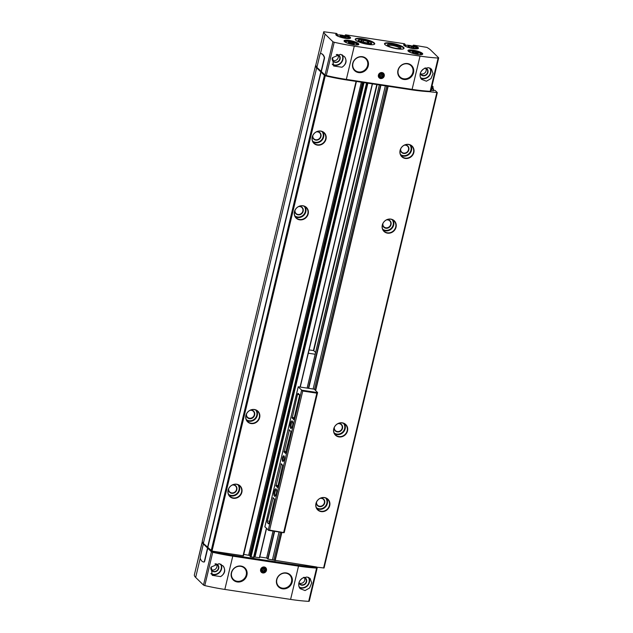 <?xml version="1.0" encoding="UTF-8"?>
<svg xmlns="http://www.w3.org/2000/svg" width="633" height="633" viewBox="0 0 633 633"><rect width="100%" height="100%" fill="white"/><g stroke="black" fill="none" stroke-linecap="round" stroke-linejoin="round"><path stroke-width="0.95" d="M344.922 35.907L345.594 34.815L404.432 43.748L405.057 44.255M412.811 46.209L413.484 45.117L426.871 47.388A30.083 6.718 -166.6 0 1 430.796 50.157L438.629 57.785L438.115 58.03A64.463 14.393 -166.6 0 1 420.035 56.092L354.274 46.114A64.463 14.393 -166.6 0 1 334.232 42.269L332.934 41.746L325.101 34.119A30.083 6.718 -166.6 0 1 323.748 31.745L336.542 33.446L337.167 33.953M339.961 36.247L345.404 37.758L346.109 37.181L343.735 36.128L340.657 35.662L339.961 36.247M348.237 42.664L353.681 44.175L354.385 43.598L352.011 42.546L348.933 42.079L348.237 42.664M412.13 52.357L414.504 53.409L417.582 53.876L418.278 53.291L412.835 51.779L412.13 52.357M407.85 46.549L410.224 47.594L413.302 48.061L413.998 47.483L411.624 46.431L408.546 45.964L407.85 46.549M336.978 35.693L337.294 34.348L336.542 33.446M336.099 34.918L336.099 34.902A7.161 1.598 13.4 0 1 337.294 34.348L336.938 33.826A7.596 1.693 13.4 0 0 339.549 36.872A7.596 1.693 13.4 0 0 349.82 38.431A7.596 1.693 13.4 0 0 345.99 35.195L345.547 35.606L345.104 35.163M345.436 36.073L345.547 35.606A7.161 1.598 13.4 0 1 350.033 38.225L342.864 37.83C338.971 36.706 336.788 35.836 336.321 35.203L336.099 34.902M404.867 45.995L405.191 44.65L404.432 43.748M413.325 46.375L413.444 45.908A7.161 1.598 13.4 0 1 417.922 48.527L410.754 48.132C406.861 47.008 404.677 46.13 404.21 45.505L403.989 45.204A7.161 1.598 13.4 0 1 405.191 44.65L404.827 44.128A7.596 1.693 13.4 0 0 407.438 47.174A7.596 1.693 13.4 0 0 417.709 48.733A7.596 1.693 13.4 0 0 413.879 45.497L413.444 45.908L412.993 45.465M355.659 40.132A10.025 2.239 13.4 0 0 366.198 44.096A10.025 2.239 13.4 0 0 374.728 43.867A10.025 2.239 13.4 0 0 365.494 39.365A10.025 2.239 13.4 0 0 355.224 39.222A10.025 2.239 13.4 0 0 355.659 40.132M384.943 44.571A10.025 2.239 13.4 0 0 395.49 48.543A10.025 2.239 13.4 0 0 404.02 48.314A10.025 2.239 13.4 0 0 394.778 43.812A10.025 2.239 13.4 0 0 384.508 43.661A10.025 2.239 13.4 0 0 384.943 44.571M309.189 601.105L308.682 601.35A64.463 14.393 -166.6 0 1 290.594 599.411L224.834 589.434A64.463 14.393 -166.6 0 1 204.799 585.588L203.494 585.066L195.66 577.431A30.083 6.718 -166.6 0 1 194.315 575.065L202.37 541.674M316.421 567.144L317.18 567.951L316.603 568.07A64.463 14.393 -166.6 0 1 298.523 566.131L232.762 556.154A64.463 14.393 -166.6 0 1 212.728 552.308L211.422 551.786L203.589 544.158A30.083 6.718 -166.6 0 1 202.244 541.785L194.315 575.065M220.585 576.6C225.039 573.688 225.886 570.151 223.117 565.965L219.129 563.671L211.129 567.041L212.261 575.35L220.585 576.6A7.161 6.536 -45.8 0 0 223.117 565.965M354.274 46.114L346.346 79.394A64.463 14.393 -166.6 0 1 326.304 75.549L325.006 75.018L316.904 67.351L319.95 54.565A1.432 0.491 98.6 0 1 320.559 53.552A21.49 7.335 98.6 0 1 320.923 53.583A21.49 7.335 98.6 0 1 324.151 57.049A1.432 0.491 98.6 0 1 324.136 58.64L321.089 71.426M341.931 67.24L333.607 65.982L332.467 57.69L340.475 54.311L344.463 56.606C347.232 60.784 346.386 64.329 341.931 67.24A7.161 6.536 -45.8 0 0 344.463 56.606M430.701 91.065L430.187 91.31A64.463 14.393 -166.6 0 1 412.107 89.372L346.346 79.394M424.039 68.68L428.335 67.644L431.461 69.06L433.051 73.531L430.954 78.627L426.405 81.206L421.507 79.315C418.951 75.343 419.79 71.798 424.039 68.68A7.161 6.536 -45.8 0 0 421.507 79.315M302.685 578.04C298.444 581.157 297.605 584.702 300.153 588.674L305.051 590.565L309.6 587.994L311.705 582.906L310.115 578.42L306.989 577.003L302.685 578.04A7.161 6.536 -45.8 0 0 300.153 588.674M433.645 90.606L433.17 90.131L435.18 90.464L437.324 92.584L429.15 91.682A64.463 14.393 -166.6 0 1 411.07 89.744L346.639 79.972A64.463 14.393 -166.6 0 1 326.604 76.126L324.413 75.39L316.872 68.055A30.083 6.718 -166.6 0 1 315.527 65.682L315.899 65.539M356.395 81.451L243.436 555.774L212.023 551.098L203.351 543.415L316.611 68.016M207.806 547.529L321.058 72.13M207.537 547.49L320.796 72.091M437.268 92.632L324.064 567.991L315.891 567.089A64.463 14.393 -166.6 0 1 297.811 565.15L233.387 555.37A64.463 14.393 -166.6 0 1 213.345 551.525L212.213 551.129M316.468 566.946L273.804 560.126L280.459 532.195M259.767 556.969L266.659 558.013L268.044 559.081L273.804 560.126M266.525 528.571L259.577 557.752L254.988 557.103L367.884 83.192M362.954 82.44L250.027 556.462L253.54 557.396L254.988 557.103M250.162 555.893L249.734 555.481L362.44 82.369M243.768 554.366L249.734 555.481M325.473 75.723L317.885 68.38A30.083 6.718 -166.6 0 1 317.283 67.723M431.73 87.109L433.558 88.897L431.413 88.438M432.015 85.914A2.152 0.483 -166.6 0 1 432.505 86.223L433.146 86.856L431.833 86.697M203.399 543.233A30.083 6.718 -166.6 0 1 202.267 541.08L315.527 65.666L202.267 541.08M430.978 90.274L433.652 90.63M342.303 422.844A7.414 6.765 -45.8 0 1 345.76 434.293A7.414 6.765 -45.8 0 1 333.828 432.481A7.414 6.765 -45.8 0 1 342.303 422.844M390.846 219.105A7.414 6.765 -45.8 0 1 394.296 230.547A7.414 6.765 -45.8 0 1 382.372 228.735A7.414 6.765 -45.8 0 1 390.846 219.105M408.641 144.395A7.414 6.765 -45.8 0 1 412.091 155.845A7.414 6.765 -45.8 0 1 400.167 154.033A7.414 6.765 -45.8 0 1 408.641 144.395M324.507 497.554A7.414 6.765 -45.8 0 1 327.957 508.995A7.414 6.765 -45.8 0 1 316.033 507.191A7.414 6.765 -45.8 0 1 324.507 497.554M236.647 484.221A7.414 6.765 -45.8 0 1 240.105 495.663A7.414 6.765 -45.8 0 1 228.173 493.859A7.414 6.765 -45.8 0 1 236.647 484.221M320.781 131.063A7.414 6.765 -45.8 0 1 324.238 142.512A7.414 6.765 -45.8 0 1 312.306 140.7A7.414 6.765 -45.8 0 1 320.781 131.063M254.45 409.511A7.414 6.765 -45.8 0 1 257.9 420.961A7.414 6.765 -45.8 0 1 245.968 419.149A7.414 6.765 -45.8 0 1 254.45 409.511M302.985 205.772A7.414 6.765 -45.8 0 1 306.435 217.214A7.414 6.765 -45.8 0 1 294.511 215.402A7.414 6.765 -45.8 0 1 302.985 205.772M316.239 567.516L315.732 567.769A64.463 14.393 -166.6 0 1 297.652 565.831L233.221 556.051A64.463 14.393 -166.6 0 1 213.186 552.205L211.881 551.683L207.584 547.498M207.774 548.233L204.728 561.02A1.432 0.491 98.6 0 1 204.119 562.033A21.49 7.335 98.6 0 1 203.755 562.001A21.49 7.335 98.6 0 1 203.62 561.977M207.505 548.194L204.459 560.98A1.432 0.491 98.6 0 1 203.85 561.993A21.49 7.335 98.6 0 1 203.486 561.962A21.49 7.335 98.6 0 1 200.265 558.496A1.432 0.491 98.6 0 1 200.273 556.905L203.32 544.119M264.254 566.986A3.149 2.88 -45.8 0 1 265.725 571.852A3.149 2.88 -45.8 0 1 260.654 571.085A3.149 2.88 -45.8 0 1 264.254 566.986M241.023 566.06A8.387 7.659 -45.8 0 1 244.931 579.005A8.387 7.659 -45.8 0 1 231.441 576.964A8.387 7.659 -45.8 0 1 241.023 566.06M286.29 572.928A8.387 7.659 -45.8 0 1 290.191 585.873A8.387 7.659 -45.8 0 1 276.7 583.832A8.387 7.659 -45.8 0 1 286.29 572.928M316.951 67.169A30.083 6.718 -166.6 0 1 315.82 65.017L323.748 31.745L315.82 65.001M321.358 71.474L324.405 58.679A1.432 0.491 -81.4 0 0 324.413 57.089A21.49 7.335 -81.4 0 0 321.192 53.623A21.49 7.335 -81.4 0 0 321.058 53.607M382.039 72.566A3.149 2.88 -45.8 0 1 383.511 77.432A3.149 2.88 -45.8 0 1 378.439 76.664A3.149 2.88 -45.8 0 1 382.039 72.566M407.636 63.569A8.387 7.659 -45.8 0 1 411.537 76.514A8.387 7.659 -45.8 0 1 398.046 74.465A8.387 7.659 -45.8 0 1 407.636 63.569M362.377 56.701A8.387 7.659 -45.8 0 1 366.278 69.646A8.387 7.659 -45.8 0 1 352.787 67.596A8.387 7.659 -45.8 0 1 362.377 56.701M324.325 497.665A7.161 6.536 -45.8 0 1 327.704 499.326A7.161 6.536 -45.8 0 1 327.396 509.019A7.161 6.536 -45.8 0 1 317.711 509.589A7.161 6.536 -45.8 0 1 316.793 501.55A7.161 6.536 -45.8 0 1 324.325 497.665M320.622 498.139A4.439 4.051 -45.8 0 1 324.753 502.744A4.439 4.051 -45.8 0 1 316.334 502.539M320.053 498.393A4.154 3.79 -45.8 0 1 323.202 504.944A4.154 3.79 -45.8 0 1 316.579 501.969M302.803 205.883A7.161 6.536 -45.8 0 1 306.182 207.545A7.161 6.536 -45.8 0 1 305.874 217.238A7.161 6.536 -45.8 0 1 296.189 217.807A7.161 6.536 -45.8 0 1 295.271 209.768A7.161 6.536 -45.8 0 1 302.803 205.883M299.1 206.35A4.439 4.051 -45.8 0 1 303.231 210.963A4.439 4.051 -45.8 0 1 294.812 210.757M298.531 206.611A4.154 3.79 -45.8 0 1 301.688 213.163A4.154 3.79 -45.8 0 1 295.057 210.188M254.268 409.63A7.161 6.536 -45.8 0 1 257.647 411.292A7.161 6.536 -45.8 0 1 257.33 420.985A7.161 6.536 -45.8 0 1 247.653 421.554A7.161 6.536 -45.8 0 1 246.728 413.515A7.161 6.536 -45.8 0 1 254.268 409.63M250.557 410.097A4.439 4.051 -45.8 0 1 254.695 414.71A4.439 4.051 -45.8 0 1 246.269 414.496M249.995 410.358A4.154 3.79 -45.8 0 1 253.145 416.902A4.154 3.79 -45.8 0 1 246.514 413.927M320.599 131.173A7.161 6.536 -45.8 0 1 323.977 132.835A7.161 6.536 -45.8 0 1 323.669 142.528A7.161 6.536 -45.8 0 1 313.984 143.098A7.161 6.536 -45.8 0 1 313.066 135.058A7.161 6.536 -45.8 0 1 320.599 131.173M316.896 131.648A4.439 4.051 -45.8 0 1 321.026 136.253A4.439 4.051 -45.8 0 1 312.607 136.048M316.334 131.909A4.154 3.79 -45.8 0 1 319.483 138.453A4.154 3.79 -45.8 0 1 312.852 135.478M236.465 484.332A7.161 6.536 -45.8 0 1 239.844 485.994A7.161 6.536 -45.8 0 1 239.535 495.686A7.161 6.536 -45.8 0 1 229.85 496.256A7.161 6.536 -45.8 0 1 228.932 488.217A7.161 6.536 -45.8 0 1 236.465 484.332M232.762 484.807A4.439 4.051 -45.8 0 1 236.892 489.412A4.439 4.051 -45.8 0 1 228.473 489.206M232.2 485.06A4.154 3.79 -45.8 0 1 235.349 491.612A4.154 3.79 -45.8 0 1 228.719 488.636M408.459 144.506A7.161 6.536 -45.8 0 1 411.838 146.168A7.161 6.536 -45.8 0 1 411.529 155.86A7.161 6.536 -45.8 0 1 401.844 156.43A7.161 6.536 -45.8 0 1 400.926 148.391A7.161 6.536 -45.8 0 1 408.459 144.506M404.756 144.981A4.439 4.051 -45.8 0 1 408.886 149.586A4.439 4.051 -45.8 0 1 400.467 149.38M404.186 145.234A4.154 3.79 -45.8 0 1 407.343 151.785A4.154 3.79 -45.8 0 1 400.713 148.81M390.664 219.216A7.161 6.536 -45.8 0 1 394.043 220.877A7.161 6.536 -45.8 0 1 393.726 230.57A7.161 6.536 -45.8 0 1 384.049 231.14A7.161 6.536 -45.8 0 1 383.123 223.101A7.161 6.536 -45.8 0 1 390.664 219.216M386.953 219.683A4.439 4.051 -45.8 0 1 391.091 224.296A4.439 4.051 -45.8 0 1 382.664 224.09M386.391 219.944A4.154 3.79 -45.8 0 1 389.54 226.495A4.154 3.79 -45.8 0 1 382.91 223.52M342.121 422.963A7.161 6.536 -45.8 0 1 345.499 424.624A7.161 6.536 -45.8 0 1 345.191 434.317A7.161 6.536 -45.8 0 1 335.506 434.879A7.161 6.536 -45.8 0 1 334.588 426.848A7.161 6.536 -45.8 0 1 342.121 422.963M338.418 423.43A4.439 4.051 -45.8 0 1 342.548 428.035A4.439 4.051 -45.8 0 1 334.129 427.829M337.856 423.691A4.154 3.79 -45.8 0 1 341.005 430.234A4.154 3.79 -45.8 0 1 334.374 427.259M304.473 577.66A3.94 3.6 -45.8 0 1 299.219 583.056M425.819 68.301A3.94 3.6 -45.8 0 1 420.565 73.697M337.959 54.968A3.94 3.6 -45.8 0 1 332.705 60.364M216.613 564.335A3.94 3.6 -45.8 0 1 211.359 569.724M399.953 48.535A6.132 1.369 13.4 0 0 394.296 45.853A6.132 1.369 13.4 0 0 388.037 45.695M387.689 45.41A6.971 1.559 13.4 0 0 394.232 48.005A6.971 1.559 13.4 0 0 400.681 48.314A6.971 1.559 13.4 0 0 394.525 44.88A6.971 1.559 13.4 0 0 387.483 45.172A6.971 1.559 13.4 0 0 387.689 45.41M359.18 39.8A6.971 1.559 13.4 0 0 358.199 40.726A6.971 1.559 13.4 0 0 358.405 40.971A6.971 1.559 13.4 0 0 364.948 43.566A6.971 1.559 13.4 0 0 371.397 43.867A6.971 1.559 13.4 0 0 370.938 42.601M408.356 46.771L408.546 45.964M411.308 47.76L411.624 46.431M412.637 52.586L412.835 51.779M415.588 53.576L415.905 52.246M348.743 42.886L348.933 42.079M351.695 43.875L352.011 42.546M340.467 36.469L340.657 35.662M343.418 37.458L343.735 36.128M278.686 586.316L278.647 586.277A7.881 7.192 -45.8 0 1 277.634 577.431A7.881 7.192 -45.8 0 1 285.918 573.166A7.881 7.192 -45.8 0 1 289.637 574.986L289.677 575.025A7.881 7.192 -45.8 0 1 289.336 585.691A7.881 7.192 -45.8 0 1 278.686 586.316A7.881 7.192 -45.8 0 1 277.673 577.478A7.881 7.192 -45.8 0 1 285.966 573.205A7.881 7.192 -45.8 0 1 289.677 575.025M354.773 70.089L354.733 70.049A7.881 7.192 -45.8 0 1 353.72 61.203A7.881 7.192 -45.8 0 1 362.005 56.93A7.881 7.192 -45.8 0 1 365.724 58.758L365.763 58.798A7.881 7.192 -45.8 0 1 365.423 69.464A7.881 7.192 -45.8 0 1 354.773 70.089A7.881 7.192 -45.8 0 1 353.76 61.243A7.881 7.192 -45.8 0 1 362.052 56.97A7.881 7.192 -45.8 0 1 365.763 58.798M400.032 76.957L399.993 76.917A7.881 7.192 -45.8 0 1 398.98 68.071A7.881 7.192 -45.8 0 1 407.264 63.798A7.881 7.192 -45.8 0 1 410.983 65.626L411.031 65.666A7.881 7.192 -45.8 0 1 410.682 76.332A7.881 7.192 -45.8 0 1 400.032 76.957A7.881 7.192 -45.8 0 1 399.019 68.111A7.881 7.192 -45.8 0 1 407.312 63.838A7.881 7.192 -45.8 0 1 411.031 65.666M233.427 579.448L233.387 579.409A7.881 7.192 -45.8 0 1 232.374 570.562A7.881 7.192 -45.8 0 1 240.659 566.298A7.881 7.192 -45.8 0 1 244.378 568.117L244.417 568.157A7.881 7.192 -45.8 0 1 244.077 578.823A7.881 7.192 -45.8 0 1 233.427 579.448A7.881 7.192 -45.8 0 1 232.414 570.61A7.881 7.192 -45.8 0 1 240.706 566.337A7.881 7.192 -45.8 0 1 244.417 568.157M263.945 567.382A2.556 2.334 -45.8 0 1 265.14 571.33A2.556 2.334 -45.8 0 1 261.025 570.705A2.556 2.334 -45.8 0 1 263.945 567.382M263.969 567.761A2.247 2.057 -45.8 0 1 265.013 571.235A2.247 2.057 -45.8 0 1 261.397 570.681A2.247 2.057 -45.8 0 1 263.969 567.761M263.834 568.323L262.315 568.901L261.943 570.475L263.083 571.457L264.602 570.879L264.974 569.312L263.834 568.323M261.967 570.373L263.083 571.457M262.038 570.444L263.557 569.858L264.602 570.879M263.557 569.858L263.906 568.387M381.731 72.961A2.556 2.334 -45.8 0 1 382.925 76.91A2.556 2.334 -45.8 0 1 378.811 76.284A2.556 2.334 -45.8 0 1 381.731 72.961M381.754 73.341A2.247 2.057 -45.8 0 1 382.799 76.815A2.247 2.057 -45.8 0 1 379.183 76.261A2.247 2.057 -45.8 0 1 381.754 73.341M381.62 73.903L380.101 74.488L379.729 76.055L380.876 77.036L382.387 76.458L382.767 74.892L381.62 73.903M379.753 75.952L380.876 77.036M379.824 76.023L381.343 75.438L382.387 76.458M381.343 75.438L381.691 73.966M290.887 431.943L285.388 453.545A6.449 2.2 98.6 0 0 284.328 452.247A6.449 2.2 98.6 0 0 284.059 452.255L289.423 429.736A6.449 2.2 98.6 0 0 290.484 431.033A6.449 2.2 98.6 0 0 290.753 431.026L290.887 431.943M293.91 419.228L293.475 419.584A6.449 2.2 98.6 0 0 292.422 418.286A6.449 2.2 98.6 0 0 292.153 418.294L297.494 394.399A1.432 0.491 98.6 0 1 298.127 393.394A1.432 0.491 98.6 0 1 298.238 393.449L299.29 394.478A1.432 0.491 98.6 0 1 299.385 396.242L293.91 419.228M283.703 532.266L316.84 393.172L317.608 392.492L284.209 532.662L269.595 530.122L268.764 530.422L264.903 526.719M268.242 530.24L301.632 390.063L302.732 391.036L316.84 393.172M298.214 386.898L301.632 390.063M283.995 455.887A2.864 0.981 98.6 0 1 284.098 456.021A2.864 0.981 98.6 0 1 284.312 458.751A2.864 0.981 98.6 0 1 283.299 461.299A2.864 0.981 98.6 0 1 282.35 458.64A2.864 0.981 98.6 0 1 283.995 455.887M276.115 488.961A3.798 1.298 98.6 0 1 276.257 489.143A3.798 1.298 98.6 0 1 276.534 492.751A3.798 1.298 98.6 0 1 275.197 496.122A3.798 1.298 98.6 0 1 273.939 492.616A3.798 1.298 98.6 0 1 276.115 488.961M292.296 421.048A3.798 1.298 98.6 0 1 292.438 421.222A3.798 1.298 98.6 0 1 292.715 424.838A3.798 1.298 98.6 0 1 291.378 428.209A3.798 1.298 98.6 0 1 290.12 424.703A3.798 1.298 98.6 0 1 292.296 421.048M269.231 522.834A1.432 0.491 98.6 0 1 268.598 523.847A1.432 0.491 98.6 0 1 268.487 523.792L267.435 522.763A1.432 0.491 98.6 0 1 267.34 520.991L273.242 497.649A6.449 2.2 98.6 0 0 274.303 498.946A6.449 2.2 98.6 0 0 274.572 498.946L269.231 522.834M277.737 487.141L277.301 487.505A6.449 2.2 98.6 0 0 276.241 486.207A6.449 2.2 98.6 0 0 275.972 486.207L281.337 463.696A6.449 2.2 98.6 0 0 282.397 464.994A6.449 2.2 98.6 0 0 282.658 464.986L277.737 487.141M317.608 392.492L314.213 389.184L298.246 386.763L264.847 526.941M269.595 530.122L302.732 391.036M315.202 354.266L308.311 353.222M309.102 349.899L313.675 350.595L315.59 352.454M317.331 392.547L302.155 390.245M283.94 532.725L268.764 530.422M283.568 460.974A2.318 0.791 98.6 0 1 283.505 460.974A2.318 0.791 98.6 0 1 283.07 458.561A2.318 0.791 98.6 0 1 284.201 456.385A2.318 0.791 98.6 0 1 284.264 456.401M275.592 495.647A3.007 1.029 98.6 0 1 275.529 495.647A3.007 1.029 98.6 0 1 274.967 492.514A3.007 1.029 98.6 0 1 276.431 489.697A3.007 1.029 98.6 0 1 276.486 489.713M291.766 427.734A3.007 1.029 98.6 0 1 291.71 427.726A3.007 1.029 98.6 0 1 291.148 424.601A3.007 1.029 98.6 0 1 292.612 421.784A3.007 1.029 98.6 0 1 292.668 421.792M359.164 40.662A6.251 1.393 -166.6 0 1 359.133 39.824A6.251 1.393 -166.6 0 1 365.296 40.188A6.251 1.393 -166.6 0 1 370.97 42.64A6.251 1.393 -166.6 0 1 366.436 43.266A6.251 1.393 -166.6 0 1 359.164 40.662M361.119 40.955A4.154 0.926 -166.6 0 1 360.992 40.813A4.154 0.926 -166.6 0 1 365.059 40.607A4.154 0.926 -166.6 0 1 368.928 42.64A4.154 0.926 -166.6 0 1 368.865 42.688A4.154 0.926 -166.6 0 1 365.019 42.506A4.154 0.926 -166.6 0 1 361.119 40.955M368.904 42.656L367.694 41.477L363.761 40.385L361.039 40.465M367.369 42.854L367.694 41.477M363.366 42.055L363.761 40.385M347.011 38.51A5.657 1.266 13.4 0 0 347.454 36.936A5.657 1.266 13.4 0 0 340.53 34.989A5.657 1.266 13.4 0 0 337.777 35.915A5.657 1.266 13.4 0 0 338.671 36.524M355.287 44.927A5.657 1.266 13.4 0 0 355.73 43.353A5.657 1.266 13.4 0 0 348.807 41.406A5.657 1.266 13.4 0 0 346.053 42.332A5.657 1.266 13.4 0 0 346.947 42.941M419.188 54.62A5.657 1.266 13.4 0 0 419.632 53.053A5.657 1.266 13.4 0 0 412.7 51.107A5.657 1.266 13.4 0 0 409.947 52.025A5.657 1.266 13.4 0 0 410.841 52.634M414.9 48.812A5.657 1.266 13.4 0 0 415.351 47.238A5.657 1.266 13.4 0 0 408.42 45.291A5.657 1.266 13.4 0 0 405.666 46.217A5.657 1.266 13.4 0 0 406.56 46.826M345.99 35.195L345.594 34.815M413.879 45.497L413.484 45.117M344.384 41.517A7.596 1.693 13.4 0 0 356.885 44.99A7.596 1.693 13.4 0 0 353.048 41.248A7.596 1.693 13.4 0 0 344.384 41.517M408.277 51.21A7.596 1.693 13.4 0 0 420.787 54.691A7.596 1.693 13.4 0 0 416.941 50.949A7.596 1.693 13.4 0 0 408.277 51.21M224.834 589.434L232.762 556.154M204.799 585.588L212.728 552.308M334.232 42.269L326.304 75.549M420.035 56.092L412.107 89.372M438.115 58.03L430.187 91.31M308.682 601.35L316.603 568.07M290.594 599.411L298.523 566.131M432.822 88.161L433.122 86.871M432.679 88.027L432.956 86.871M433.249 90.108L433.534 88.913M432.972 90.574L433.368 88.913M431.508 90.353L431.896 88.691M431.136 90.297L431.548 88.565M433.083 90.59L433.186 90.155M323.582 568.03L436.833 92.624M275.149 560.68L281.875 532.416M315.661 390.593L388.164 86.27M274.872 560.601L281.598 532.369M315.432 390.363L387.887 86.23M314.466 389.43L386.747 86.056M272.443 559.754L279.058 531.981M313.113 389.018L385.347 85.843M268.044 559.081L274.659 531.316M308.714 388.353L380.947 85.17M267.704 558.971L274.303 531.261M308.358 388.298L380.591 85.123M266.635 558.124L273.076 531.079M307.14 388.108L379.365 84.933M313.762 350.674L377.149 84.6M313.414 350.555L376.785 84.545M372.473 83.888L300.248 387.064L372.457 83.888M259.388 557.768L266.374 528.428M300.058 387.04L372.283 83.857M254.047 557.127L366.982 83.058M253.73 557.396L366.736 83.018M253.54 557.396L366.562 82.994M251.032 557.016L364.054 82.607M250.328 556.771L363.318 82.496M250.035 556.486L362.97 82.448M248.682 555.109L361.348 82.203M243.04 555.806L356.062 81.396M211.881 551.683L325.283 75.699M211.153 550.797L324.413 75.39M213.186 552.205L213.345 551.525M233.221 556.051L233.387 555.37M297.652 565.831L297.811 565.15M315.732 567.769L315.891 567.089M203.494 585.066L211.422 551.786M195.66 577.431L200.21 558.33M326.715 75.644L326.604 76.126M346.765 79.457L346.639 79.972M411.189 89.229L411.07 89.744M429.253 91.255L429.15 91.682M332.934 41.746L325.006 75.018M325.101 34.119L320.464 53.576M326.581 498.472A7.161 6.536 -45.8 0 1 325.386 507.065A7.161 6.536 -45.8 0 1 316.824 508.489M325.71 498.036A6.734 6.148 -45.8 0 1 324.974 506.669A6.734 6.148 -45.8 0 1 316.373 507.634M305.059 206.682A7.161 6.536 -45.8 0 1 303.864 215.283A7.161 6.536 -45.8 0 1 295.302 216.708M304.188 206.255A6.734 6.148 -45.8 0 1 303.452 214.888A6.734 6.148 -45.8 0 1 294.851 215.845M256.523 410.429A7.161 6.536 -45.8 0 1 255.321 419.022A7.161 6.536 -45.8 0 1 246.759 420.454M255.653 410.002A6.734 6.148 -45.8 0 1 254.917 418.627A6.734 6.148 -45.8 0 1 246.308 419.592M322.862 131.981A7.161 6.536 -45.8 0 1 321.659 140.573A7.161 6.536 -45.8 0 1 313.098 142.006M321.991 131.553A6.734 6.148 -45.8 0 1 321.255 140.178A6.734 6.148 -45.8 0 1 312.647 141.143M238.728 485.139A7.161 6.536 -45.8 0 1 237.525 493.732A7.161 6.536 -45.8 0 1 228.964 495.156M237.858 484.704A6.734 6.148 -45.8 0 1 237.122 493.336A6.734 6.148 -45.8 0 1 228.513 494.302M410.714 145.313A7.161 6.536 -45.8 0 1 409.519 153.906A7.161 6.536 -45.8 0 1 400.958 155.33M409.844 144.886A6.734 6.148 -45.8 0 1 409.108 153.51A6.734 6.148 -45.8 0 1 400.507 154.476M392.919 220.015A7.161 6.536 -45.8 0 1 391.716 228.616A7.161 6.536 -45.8 0 1 383.155 230.04M392.049 219.588A6.734 6.148 -45.8 0 1 391.313 228.22A6.734 6.148 -45.8 0 1 382.704 229.178M344.384 423.762A7.161 6.536 -45.8 0 1 343.181 432.355A7.161 6.536 -45.8 0 1 334.62 433.787M343.513 423.335A6.734 6.148 -45.8 0 1 342.777 431.959A6.734 6.148 -45.8 0 1 334.169 432.925M308.817 577.51A7.161 6.536 -45.8 0 1 307.535 585.723A7.161 6.536 -45.8 0 1 299.393 587.519M308.334 577.304A6.876 6.275 -45.8 0 1 307.274 585.454A6.876 6.275 -45.8 0 1 299.187 587.052M304.267 577.32A4.225 3.861 -45.8 0 1 305.486 583.816A4.225 3.861 -45.8 0 1 298.911 582.977M303.903 577.446A3.94 3.6 -45.8 0 1 305.169 583.602A3.94 3.6 -45.8 0 1 299.013 582.589L299.844 583.911M430.163 68.15A7.161 6.536 -45.8 0 1 428.881 76.364A7.161 6.536 -45.8 0 1 420.739 78.16M429.68 67.945A6.876 6.275 -45.8 0 1 428.62 76.095A6.876 6.275 -45.8 0 1 420.534 77.693M425.613 67.96A4.225 3.861 -45.8 0 1 426.832 74.457A4.225 3.861 -45.8 0 1 420.257 73.618M425.257 68.087A3.94 3.6 -45.8 0 1 426.515 74.243A3.94 3.6 -45.8 0 1 420.359 73.23L421.19 74.552M342.39 54.968A7.161 6.536 -45.8 0 1 340.807 63.253A7.161 6.536 -45.8 0 1 332.531 64.637M341.899 54.739A6.876 6.275 -45.8 0 1 340.499 63.023A6.876 6.275 -45.8 0 1 332.222 64.091M336.875 54.446A4.225 3.861 -45.8 0 1 340.119 58.964A4.225 3.861 -45.8 0 1 332.175 58.236M336.297 54.628A3.94 3.6 -45.8 0 1 338.663 60.91A3.94 3.6 -45.8 0 1 332.46 57.714M221.044 564.335A7.161 6.536 -45.8 0 1 219.461 572.612A7.161 6.536 -45.8 0 1 211.177 574.004M220.553 564.106A6.876 6.275 -45.8 0 1 219.153 572.382A6.876 6.275 -45.8 0 1 210.868 573.451M215.529 563.805A4.225 3.861 -45.8 0 1 218.773 568.323A4.225 3.861 -45.8 0 1 210.829 567.595M214.951 563.987A3.94 3.6 -45.8 0 1 217.309 570.27A3.94 3.6 -45.8 0 1 211.113 567.073M403.791 48.646A9.883 2.208 13.4 0 0 394.675 44.247A9.883 2.208 13.4 0 0 384.563 44.065M403.965 48.44A10.025 2.239 13.4 0 0 394.715 44.081A10.025 2.239 13.4 0 0 384.492 43.804M374.499 44.199A9.883 2.208 13.4 0 0 365.391 39.808A9.883 2.208 13.4 0 0 355.279 39.626M374.681 44.001A10.025 2.239 13.4 0 0 365.431 39.634A10.025 2.239 13.4 0 0 355.208 39.357M422.203 54.343A7.161 1.598 13.4 0 0 415.612 51.131A7.161 1.598 13.4 0 0 408.269 51.02L408.483 51.313C408.103 50.988 409.409 52.863 417.202 54.375C424.126 55.079 421.451 54.145 422.211 54.343L422.211 54.343M358.31 44.65A7.161 1.598 13.4 0 0 351.711 41.438A7.161 1.598 13.4 0 0 344.376 41.327L344.589 41.612C344.21 41.295 345.515 43.163 353.309 44.682C360.224 45.378 357.558 44.445 358.31 44.642L358.31 44.65M416.751 48.836L416.751 48.836C416.103 48.266 418.658 48.44 412.597 46.146C402.548 44.128 405.777 46.067 404.906 46.011L404.906 46.011M348.854 38.534A6.085 1.361 13.4 0 0 348.862 38.534L348.862 38.534C348.213 37.964 350.769 38.138 344.708 35.844C334.659 33.826 337.887 35.765 337.017 35.709L337.017 35.709M357.131 44.951L357.131 44.951C356.49 44.381 359.046 44.555 352.977 42.261C342.936 40.243 346.164 42.182 345.294 42.126A6.085 1.361 13.4 0 0 345.286 42.134L345.294 42.126M421.032 54.652A6.085 1.361 13.4 0 0 421.032 54.644L421.032 54.644C420.383 54.082 422.939 54.256 416.878 51.953C406.829 49.944 410.065 51.882 409.187 51.819A6.085 1.361 13.4 0 0 409.187 51.827L409.187 51.819M299.417 394.691L297.494 394.399M294.274 417.725L292.019 417.384M269.175 523.024L267.435 522.763M269.587 521.339L267.34 520.991M273.424 498.108L272.815 498.013M286.179 451.685L283.932 451.345M289.605 430.187L288.988 430.1M281.511 464.147L280.902 464.052M278.093 485.638L275.838 485.297M432.837 88.177L433.146 86.856M433.273 90.108L433.558 88.897M433.059 90.59L433.17 90.131M324.064 567.991L437.324 92.584M266.604 558.069L273.037 531.071M307.1 388.108L379.325 84.925M259.577 557.752L266.533 528.579M243.436 555.774L356.434 81.451M316.302 567.651L316.468 566.97M309.252 601.231L317.18 567.951M438.685 57.912L430.756 91.192M305.343 578.269L303.508 577.367M426.689 68.91L424.854 68.008M338.829 55.577L336.258 54.636M333.338 61.219L332.491 57.65M217.483 564.937L214.911 564.003M211.984 570.586L211.145 567.01M264.855 526.814L298.206 386.834M294.076 418.54L292.422 418.286M285.989 452.5L284.328 452.247M277.895 486.453L276.241 486.207M359.133 39.824L358.302 40.306M370.97 42.64L371.492 43.448"/></g></svg>
